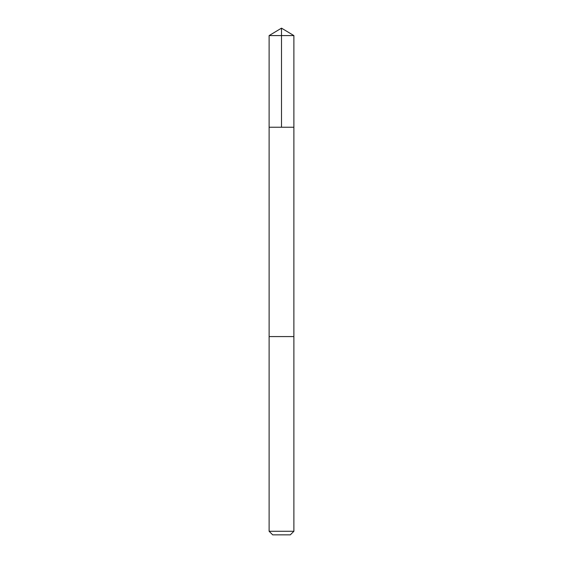 <?xml version="1.0" encoding="UTF-8"?>
<svg xmlns="http://www.w3.org/2000/svg" width="563" height="563" viewBox="0 0 563 563"><rect width="100%" height="100%" fill="white"/><g stroke="black" fill="none" stroke-linecap="round" stroke-linejoin="round"><path stroke-width="0.84" d="M269.114 127.238L293.886 127.238L293.886 35.589L269.114 35.589L269.114 127.238L293.886 127.238L293.879 336.575L269.121 336.575L269.114 127.238M277.425 336.575L269.114 336.575L269.114 531.275L293.886 531.275L293.886 336.575L277.425 336.575M293.886 531.275L290.311 534.85L272.689 534.85L269.114 531.275M281.5 127.238L281.5 28.15L269.114 35.589M281.5 28.15L293.886 35.589"/></g></svg>
